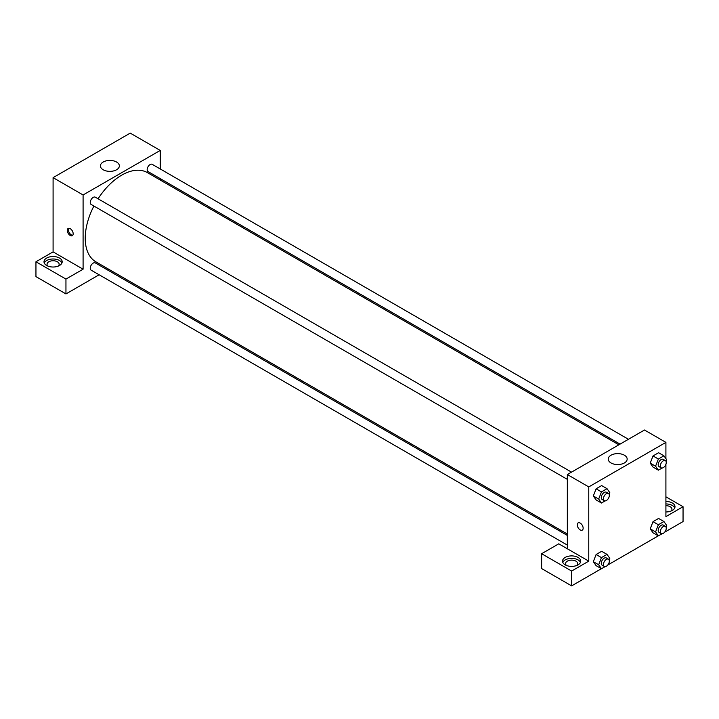 <?xml version="1.0" encoding="UTF-8"?>
<svg xmlns="http://www.w3.org/2000/svg" width="719" height="719" viewBox="0 0 719 719"><rect width="100%" height="100%" fill="white"/><g stroke="black" fill="none" stroke-linecap="round" stroke-linejoin="round"><path stroke-width="1.08" d="M35.95 261.77L65.95 279.089L83.089 269.194L53.089 251.875L35.95 261.77L35.95 276.617L65.95 293.936L99.132 274.775M53.089 251.875L53.089 177.647L130.229 133.114L160.229 150.433L160.229 168.956M160.229 178.618L160.229 180.02M571.524 472.131L95.294 197.186A4.179 2.418 120 0 0 91.115 199.603A4.179 2.418 120 0 0 91.115 204.43L567.345 479.375M65.95 279.089L65.95 293.936M107.499 269.949L108.713 269.248M83.089 269.194L83.089 194.966L160.229 150.433M628.433 439.273L152.203 164.327A4.179 2.418 120 0 0 148.986 165.451A4.179 2.418 120 0 0 147.161 169.657A4.179 2.418 120 0 0 148.024 171.571L620.075 444.108M567.345 535.43L95.294 262.902A4.179 2.418 120 0 0 92.068 264.017A4.179 2.418 120 0 0 90.243 268.232A4.179 2.418 120 0 0 91.115 270.146L567.345 545.092M93.892 206.038A51.516 29.74 120 0 0 85.228 238.268A51.516 29.74 120 0 0 95.906 261.851L567.345 534.028M618.861 444.809L147.413 172.623A51.516 29.74 120 0 0 98.081 198.795M70.237 235.481A4.17 2.409 60 0 1 67.514 231.815A4.17 2.409 60 0 1 68.152 228.471A4.17 2.409 60 0 1 72.313 230.88A4.17 2.409 60 0 1 72.313 235.688A4.17 2.409 60 0 1 70.237 235.481M83.089 194.966L53.089 177.647M116.568 162.027A9.473 5.464 180 0 1 119.345 165.891A9.473 5.464 180 0 1 109.872 171.365A9.473 5.464 180 0 1 100.408 165.891A9.473 5.464 180 0 1 106.25 160.84A9.473 5.464 180 0 1 116.568 162.027M46.663 258.058A9.086 5.249 180 0 1 56.567 256.926A9.086 5.249 180 0 1 62.185 261.77A9.086 5.249 180 0 1 53.089 267.019A9.086 5.249 180 0 1 44.003 261.77A9.086 5.249 180 0 1 46.663 258.058M61.924 263.01A9.086 5.249 0 0 0 55.552 259.191A9.086 5.249 0 0 0 46.663 260.53A9.086 5.249 0 0 0 44.254 263.01M47.957 266.102A6.058 3.496 180 0 1 47.032 264.241A6.058 3.496 180 0 1 50.77 261.015A6.058 3.496 180 0 1 57.376 261.77A6.058 3.496 180 0 1 59.156 264.241A6.058 3.496 180 0 1 58.23 266.102M68.763 228.282A4.17 2.409 -120 0 0 71.316 234.861A4.17 2.409 -120 0 0 72.79 235.257M567.345 548.777L558.771 543.825L541.632 553.72L571.632 571.039L588.771 561.144L567.345 548.777L567.345 474.549L644.485 430.016L665.911 442.383L665.911 458.623M541.632 553.72L541.632 568.567L571.632 585.886L601.39 568.702M607.762 565.026L658.307 535.844M664.68 532.168L683.05 521.563L683.05 506.715L665.911 516.61L665.911 464.321M665.911 505.691A6.058 3.496 180 0 1 670.198 506.715A6.058 3.496 180 0 1 671.968 509.187A6.058 3.496 180 0 1 671.043 511.047M674.746 507.947A9.086 5.249 0 0 0 665.911 503.938M665.911 501.467A9.086 5.249 180 0 1 674.997 506.715A9.086 5.249 180 0 1 665.911 511.964M566.491 565.476A6.058 3.496 180 0 1 565.565 563.615A6.058 3.496 180 0 1 571.632 560.119A6.058 3.496 180 0 1 577.69 563.615A6.058 3.496 180 0 1 576.764 565.476M580.467 562.384A9.086 5.249 0 0 0 574.086 558.564A9.086 5.249 0 0 0 565.197 559.912A9.086 5.249 0 0 0 562.797 562.384M565.197 557.432A9.086 5.249 180 0 1 575.11 556.299A9.086 5.249 180 0 1 580.718 561.144A9.086 5.249 180 0 1 571.632 566.392A9.086 5.249 180 0 1 562.537 561.144A9.086 5.249 180 0 1 565.197 557.432M571.632 571.039L571.632 585.886M665.911 496.82L683.05 506.715M662.037 533.759L658.37 535.88L655.584 531.925L658.37 524.753L653.014 521.652L658.577 518.444L653.014 521.652L650.228 528.833L653.014 532.788L650.219 528.842M662.037 468.051L658.37 470.172L653.014 467.071L650.219 463.126M658.37 470.172L655.584 466.209L658.37 459.037L653.014 455.945L658.577 452.727L653.014 455.945L650.228 463.117L653.014 467.071M605.128 500.9L601.461 503.021L596.105 499.93L593.31 495.984L596.105 488.794L601.668 485.586L596.105 488.794L601.461 491.895L607.025 488.677L609.811 492.641L609.164 494.312M601.461 557.602L596.105 554.511L601.668 551.302L596.105 554.511L593.319 561.692L596.105 565.646L593.319 561.692L598.675 564.783L601.461 557.602L607.025 554.394L609.811 558.348L609.164 560.02M588.771 561.144L588.771 486.916L665.911 442.383M624.398 455.217A9.473 5.464 180 0 1 627.166 459.082A9.473 5.464 180 0 1 617.693 464.555A9.473 5.464 180 0 1 608.229 459.082A9.473 5.464 180 0 1 614.071 454.031A9.473 5.464 180 0 1 624.398 455.217M588.771 486.916L567.345 474.549M578.121 522.893A4.17 2.409 -120 0 0 577.483 526.236A4.17 2.409 -120 0 0 580.197 529.912A4.17 2.409 60 0 1 577.474 526.236A4.17 2.409 60 0 1 578.112 522.902A4.17 2.409 60 0 1 582.282 525.301A4.17 2.409 60 0 1 582.282 530.119A4.17 2.409 60 0 1 580.197 529.912A4.17 2.409 -120 0 0 582.282 530.11M601.461 503.021L598.675 499.067L601.461 491.895M608.472 493.468L606.333 492.227A4.179 2.418 120 0 0 603.106 493.351A4.179 2.418 120 0 0 601.282 497.557A4.179 2.418 120 0 0 602.154 499.471L604.293 500.712A4.179 2.418 120 0 0 608.472 498.294A4.179 2.418 120 0 0 608.472 493.468A4.179 2.418 120 0 0 605.254 494.591A4.179 2.418 120 0 0 603.43 498.797A4.179 2.418 120 0 0 604.293 500.712M596.105 499.93L593.319 495.975L598.675 499.067M607.025 488.677L601.668 485.586M658.37 459.037L663.934 455.819L666.72 459.783L666.073 461.454M665.381 460.609L663.242 459.369A4.179 2.418 120 0 0 660.024 460.493A4.179 2.418 120 0 0 658.191 464.699A4.179 2.418 120 0 0 659.062 466.613L661.201 467.853A4.179 2.418 120 0 0 665.381 465.436A4.179 2.418 120 0 0 665.381 460.609A4.179 2.418 120 0 0 662.163 461.733A4.179 2.418 120 0 0 660.339 465.939A4.179 2.418 120 0 0 661.201 467.853M655.584 466.209L650.228 463.117M663.934 455.819L658.577 452.727M605.128 566.617L601.461 568.738L598.675 564.783M608.472 559.184L606.333 557.944A4.179 2.418 120 0 0 603.106 559.067A4.179 2.418 120 0 0 601.282 563.274A4.179 2.418 120 0 0 602.154 565.188L604.293 566.428A4.179 2.418 120 0 0 608.472 564.011A4.179 2.418 120 0 0 608.472 559.184A4.179 2.418 120 0 0 605.254 560.299A4.179 2.418 120 0 0 603.43 564.514A4.179 2.418 120 0 0 604.293 566.428M601.461 568.738L596.105 565.646M607.025 554.394L601.668 551.302M658.37 524.753L663.934 521.536L666.72 525.499L666.073 527.171M665.381 526.326L663.242 525.086A4.179 2.418 120 0 0 660.024 526.209A4.179 2.418 120 0 0 658.191 530.415A4.179 2.418 120 0 0 659.062 532.33L661.201 533.57A4.179 2.418 120 0 0 665.381 531.152A4.179 2.418 120 0 0 665.381 526.326A4.179 2.418 120 0 0 662.163 527.44A4.179 2.418 120 0 0 660.339 531.656A4.179 2.418 120 0 0 661.201 533.57M658.37 535.88L653.014 532.788M655.584 531.925L650.228 528.833M663.934 521.536L658.577 518.444"/></g></svg>
